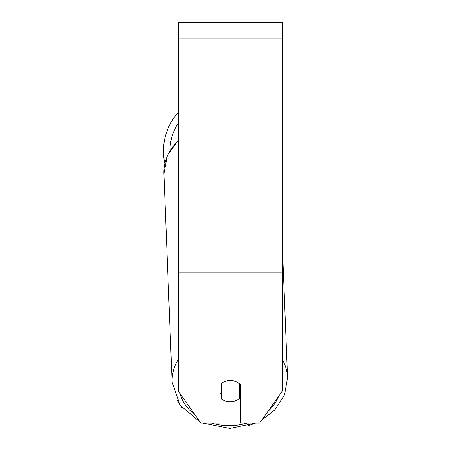 <?xml version="1.0" encoding="UTF-8"?>
<svg xmlns="http://www.w3.org/2000/svg" width="451" height="451" viewBox="0 0 451 451"><rect width="100%" height="100%" fill="white"/><g stroke="black" fill="none" stroke-linecap="round" stroke-linejoin="round"><path stroke-width="0.68" d="M239.368 383.587L239.368 398.599A12.978 10.632 -2.3 0 1 230.286 401.756A12.978 10.632 -2.3 0 1 221.199 398.836L221.199 383.592M219.902 392.646A12.978 10.632 -2.3 0 0 220.996 393.627L221.199 398.836M221.199 383.649A12.978 10.632 -2.3 0 1 225.714 381.236A12.978 10.632 0 0 1 240.671 384.804L240.671 423.083L259.725 423.083L282.208 391.186L282.208 281.074L178.365 281.074L178.365 391.186L200.847 423.083L219.902 423.083L219.902 384.804M240.671 391.919A12.978 10.632 -2.3 0 1 239.368 393.221M220.996 393.627L220.996 383.762M282.208 281.074L282.208 22.55L178.365 22.55L178.365 281.074M164.795 163.504A57.762 57.762 0 0 1 178.365 112.305A57.762 57.762 0 0 0 163.437 151.057M178.365 359.188A57.762 47.304 177.7 0 0 172.124 382.239L180.107 405.218L199.545 421.623M246.996 423.083A51.273 41.988 -2.3 0 1 229.993 425.682A51.273 41.988 -2.3 0 1 211.463 423.083M195.063 414.881A51.273 41.988 -2.3 0 1 179.949 393.43M178.365 139.878L167.31 155.646L163.893 173.832A57.762 47.304 -2.3 0 1 178.365 140.757M278.673 396.203A51.273 41.988 -2.3 0 1 267.95 411.413M282.208 242.153L287.563 377.679A57.762 47.304 177.7 0 0 282.208 359.334M282.208 38.126L178.365 38.126M282.208 272.139L178.365 272.139M178.365 122.875A51.273 51.273 0 0 0 169.931 150.471M229.925 428.45L202.662 423.083L229.925 428.45L255.582 423.083L248.625 425.603M163.893 173.832L172.124 382.239M261.963 419.909L274.794 409.92L284.587 394.805L287.563 377.679M182.181 407.935L176.843 399.868"/></g></svg>
